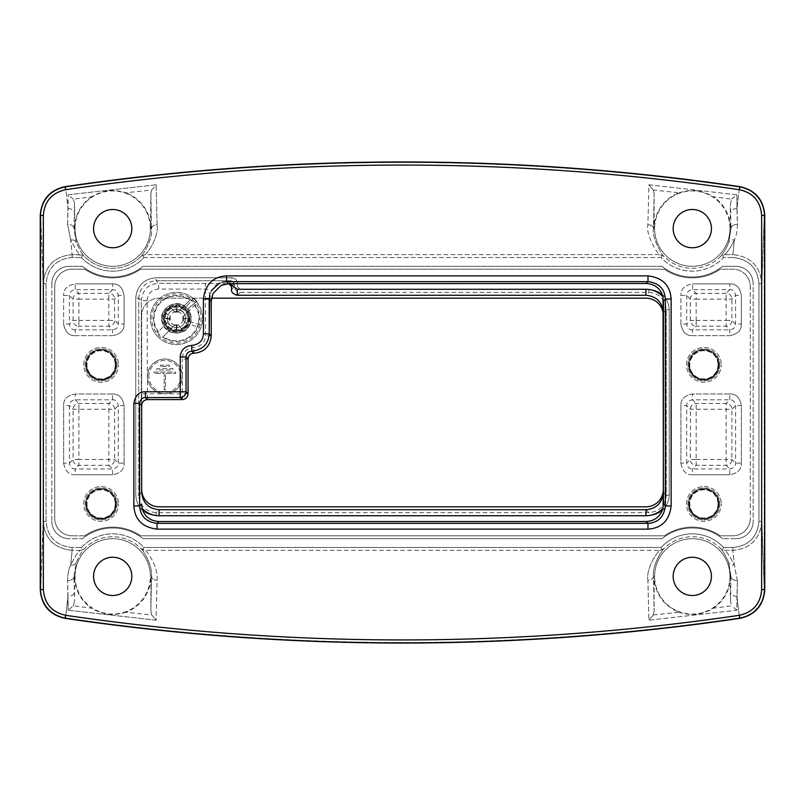<?xml version="1.0" encoding="UTF-8"?>
<svg xmlns="http://www.w3.org/2000/svg" width="805" height="805" viewBox="0 0 805 805"><rect width="100%" height="100%" fill="white"/><g stroke="black" fill="none" stroke-linecap="round" stroke-linejoin="round"><path stroke-width="0.6" stroke-dasharray="4.03 3.02" d="M80.228 550.379L72.118 550.379L70.699 565.06C68.646 569.135 67.61 574.307 67.59 580.556A5.796 4.196 178.9 0 0 74.02 576.38L74.523 601.536L74.523 576.38A38.177 38.177 0 0 0 91.579 608.188L73.295 605.843L68.163 610.21L156.1 620.222L157.106 580.284C158.535 564.496 144.065 548.034 145.182 550.389L141.036 548.648A39.646 39.646 0 0 0 84.374 548.648C82.502 550.167 79.796 554.796 76.244 562.534A5.796 4.508 19.6 0 1 70.699 565.06C74.855 556.718 78.035 551.817 80.228 550.379L72.118 550.379C54.488 548.608 44.828 538.937 43.148 521.378L40.753 589.23L43.148 521.378L43.148 283.622L40.753 215.77A28.98 28.97 130.8 0 1 65.517 187.102A2317.897 2317.897 0 0 1 739.483 187.102A28.98 28.97 -130.8 0 1 764.247 215.77L764.247 589.23A28.98 28.97 -49.2 0 1 739.483 617.898A2317.897 2317.897 0 0 1 65.517 617.898A28.98 28.97 49.2 0 1 40.753 589.23L40.753 215.77A28.98 28.97 130.8 0 1 65.517 187.102L65.004 186.659L65.517 187.102A2317.897 2317.897 0 0 1 739.483 187.102L739.996 186.659L739.483 187.102A28.98 28.97 -130.8 0 1 764.247 215.77L764.247 589.23A28.98 28.97 -49.2 0 1 739.483 617.898L739.996 618.341L739.483 617.898A2317.897 2317.897 0 0 1 65.517 617.898L65.004 618.341L65.517 617.898A28.98 28.97 49.2 0 1 40.753 589.23L40.753 215.77L43.148 283.622C44.929 265.952 54.589 256.292 72.118 254.622L82.422 255.064L81.466 257.509A42.544 42.544 0 0 0 143.934 257.509L661.066 257.509A42.544 42.544 0 0 0 723.534 257.509L732.882 257.509C748.751 259.109 757.445 267.813 758.954 283.622L758.954 521.378C757.354 537.277 748.66 545.981 732.882 547.491L723.534 547.491A42.544 42.544 0 0 0 661.066 547.491L143.934 547.491A42.544 42.544 0 0 0 81.466 547.491L72.118 547.491C56.249 545.891 47.555 537.187 46.046 521.378L46.046 283.622C47.646 267.723 56.34 259.019 72.118 257.509L81.466 257.509L72.118 257.509C56.34 259.019 47.646 267.713 46.046 283.622L46.046 521.378C47.555 537.187 56.249 545.891 72.118 547.491L81.466 547.491L82.422 549.936L80.228 550.379C78.035 551.817 74.855 556.718 70.699 565.06L72.118 550.379C54.488 548.608 44.828 538.937 43.148 521.378L43.148 283.622C44.929 265.952 54.589 256.292 72.118 254.622L80.218 254.622C78.015 253.122 74.845 248.222 70.699 239.94L72.118 254.622L70.699 239.94C74.845 248.222 78.015 253.122 80.218 254.622M131.829 228.62A19.129 19.129 0 0 0 112.7 209.491A19.129 19.129 0 0 0 93.571 228.62A19.129 19.129 0 0 0 112.7 247.749A19.129 19.129 0 0 0 131.829 228.62M91.579 196.812A38.177 38.177 0 0 0 74.523 228.62L76.244 242.466A5.796 4.508 160.4 0 0 70.699 239.94L67.59 224.444A5.796 4.196 -178.9 0 1 74.02 228.62A5.796 4.196 1.1 0 0 67.59 224.444L68.073 208.666L65.517 187.102L68.073 208.666L68.163 194.79L67.59 224.444L70.699 239.94A5.796 4.508 160.4 0 1 76.244 242.466C79.786 250.144 82.492 254.772 84.364 256.352L82.422 255.064L84.364 256.352A39.646 39.646 0 0 0 141.036 256.352L145.182 254.611C149.136 251.422 158.907 235.915 157.106 224.716L156.1 184.778L151.702 190.04L150.877 193.834L150.374 228.62A37.674 37.674 0 0 1 112.7 266.294A37.674 37.674 0 0 1 75.026 228.62A37.674 37.674 0 0 1 112.7 190.946A37.674 37.674 0 0 1 150.374 228.62A37.674 37.674 0 0 1 112.7 266.294A37.674 37.674 0 0 1 75.026 228.62L74.523 203.464L73.295 199.157L91.579 196.812C102.376 190.171 113.797 188.823 125.852 192.777L151.702 190.04L156.1 184.778L68.163 194.79L73.295 199.157M74.523 203.464L74.02 228.62L76.244 242.466C79.786 250.144 82.492 254.772 84.364 256.352A39.646 39.646 0 0 0 141.036 256.352C144.397 253.072 153.02 238.361 151.461 228.62L150.877 228.62A38.177 38.177 0 0 0 125.852 192.777M722.578 255.064L723.534 257.509L722.578 255.064L720.626 256.352C723.474 253.243 726.18 248.614 728.756 242.466A5.796 4.508 -160.4 0 1 734.301 239.94C736.354 235.865 737.39 230.693 737.41 224.444A5.796 4.196 -1.1 0 0 730.98 228.62L730.477 228.62A38.177 38.177 0 0 0 713.421 196.812L731.705 199.157L730.477 203.464L729.974 228.62A37.674 37.674 0 0 1 692.3 266.294A37.674 37.674 0 0 1 654.626 228.62A37.674 37.674 0 0 1 692.3 190.946A37.674 37.674 0 0 1 729.974 228.62A37.674 37.674 0 0 1 692.3 266.294A37.674 37.674 0 0 1 654.626 228.62L653.539 228.62L654.123 193.834L653.298 190.04L679.148 192.777A38.177 38.177 0 0 0 654.123 228.62L654.123 193.834L653.539 228.62C651.215 237.254 663.149 257.228 663.964 256.352A39.646 39.646 0 0 0 720.626 256.352L724.772 254.622C728.112 251.502 731.282 246.612 734.301 239.94L732.882 254.622C750.512 256.393 760.172 266.063 761.852 283.622L761.852 521.378C760.071 539.048 750.411 548.708 732.882 550.379L724.782 550.379L720.636 548.648A39.646 39.646 0 0 0 663.964 548.648C661.499 550.771 651.798 566.317 653.539 576.38L654.123 611.166L654.123 576.38A38.177 38.177 0 0 0 679.148 612.223L653.298 614.96L654.123 611.166L653.539 576.38L654.626 576.38A37.674 37.674 0 0 1 692.3 538.706A37.674 37.674 0 0 1 729.974 576.38A37.674 37.674 0 0 1 692.3 614.054A37.674 37.674 0 0 1 654.626 576.38A37.674 37.674 0 0 1 692.3 538.706A37.674 37.674 0 0 1 729.974 576.38L730.477 601.536L731.705 605.843L713.421 608.188C702.624 614.829 691.203 616.177 679.148 612.223M724.772 254.622L732.882 254.622L734.301 239.94C731.282 246.612 728.112 251.502 724.772 254.622L732.882 254.622C750.512 256.393 760.172 266.063 761.852 283.622L761.852 521.378C760.071 539.048 750.411 548.708 732.882 550.379L724.782 550.379C726.945 551.838 730.125 556.728 734.301 565.06L732.882 550.379L734.301 565.06C730.125 556.728 726.945 551.838 724.782 550.379M731.705 199.157L736.837 194.79L737.41 224.444A5.796 4.196 -1.1 0 0 730.98 228.62L728.756 242.466A5.796 4.508 19.6 0 1 734.301 239.94C736.354 235.865 737.39 230.693 737.41 224.444L736.927 208.666L739.483 187.102L736.927 208.666L736.837 194.79L648.9 184.778L647.894 224.716C645.197 234.748 658.762 255.769 659.818 254.611L663.964 256.352A39.646 39.646 0 0 0 720.626 256.352C723.474 253.243 726.18 248.614 728.756 242.466L730.98 228.62L730.477 203.464M736.837 194.79L648.9 184.778L653.298 190.04L648.9 184.778L647.894 224.716C645.197 234.748 658.762 255.769 659.818 254.611L145.182 254.611C149.136 251.422 158.907 235.915 157.106 224.716A5.796 3.904 -0.9 0 0 151.461 228.62L150.877 193.834L151.461 228.62C153.02 238.361 144.397 253.072 141.036 256.352L145.182 254.611L659.818 254.611L662.002 255.064L661.066 257.509A42.544 42.544 0 0 0 723.534 257.509L732.882 257.509L732.882 254.622M722.669 266.294L735.77 266.294A17.388 17.388 0 0 1 753.158 283.682A17.388 17.388 0 0 0 735.77 266.294A17.388 17.388 0 0 1 753.158 283.682L753.158 521.318A17.388 17.388 0 0 1 735.77 538.706A17.388 17.388 0 0 0 753.158 521.318A17.388 17.388 0 0 1 735.77 538.706L722.669 538.706A48.391 48.391 0 0 0 661.931 538.706A48.391 48.391 0 0 1 722.669 538.706A48.391 48.391 0 0 0 661.931 538.706L143.069 538.706A48.391 48.391 0 0 0 82.331 538.706A48.391 48.391 0 0 1 143.069 538.706A48.391 48.391 0 0 0 82.331 538.706L69.23 538.706A17.388 17.388 0 0 1 51.842 521.318A17.388 17.388 0 0 0 69.23 538.706A17.388 17.388 0 0 1 51.842 521.318L51.842 283.682A17.388 17.388 0 0 1 69.23 266.294A17.388 17.388 0 0 0 51.842 283.682A17.388 17.388 0 0 1 69.23 266.294L82.331 266.294A48.391 48.391 0 0 0 143.069 266.294A48.391 48.391 0 0 1 82.331 266.294A48.391 48.391 0 0 0 143.069 266.294L661.931 266.294A48.391 48.391 0 0 0 722.669 266.294A48.391 48.391 0 0 1 661.931 266.294A48.391 48.391 0 0 0 722.669 266.294L735.77 266.294A17.388 17.388 0 0 1 753.158 283.682L753.158 521.318A17.388 17.388 0 0 1 735.77 538.706L722.669 538.706A48.391 48.391 0 0 0 661.931 538.706L143.069 538.706A48.391 48.391 0 0 0 82.331 538.706L69.23 538.706A17.388 17.388 0 0 1 51.842 521.318L51.842 283.682A17.388 17.388 0 0 1 69.23 266.294L82.331 266.294A48.391 48.391 0 0 0 143.069 266.294L661.931 266.294A48.391 48.391 0 0 0 722.669 266.294M117.047 503.93A15.939 15.939 0 0 1 101.108 519.869A15.939 15.939 0 0 1 85.169 503.93A15.939 15.939 0 0 1 101.108 487.991A15.939 15.939 0 0 1 117.047 503.93A15.939 15.939 0 0 1 101.108 519.869A15.939 15.939 0 0 1 85.169 503.93A15.939 15.939 0 0 1 101.108 487.991A15.939 15.939 0 0 1 117.047 503.93M117.047 364.826A15.939 15.939 0 0 1 101.108 380.765A15.939 15.939 0 0 1 85.169 364.826A15.939 15.939 0 0 1 101.108 348.887A15.939 15.939 0 0 1 117.047 364.826A15.939 15.939 0 0 1 101.108 380.765A15.939 15.939 0 0 1 85.169 364.826A15.939 15.939 0 0 1 101.108 348.887A15.939 15.939 0 0 1 117.047 364.826M719.831 364.826A15.939 15.939 0 0 1 703.892 380.765A15.939 15.939 0 0 1 687.953 364.826A15.939 15.939 0 0 1 703.892 348.887A15.939 15.939 0 0 1 719.831 364.826A15.939 15.939 0 0 1 703.892 380.765A15.939 15.939 0 0 1 687.953 364.826A15.939 15.939 0 0 1 703.892 348.887A15.939 15.939 0 0 1 719.831 364.826M719.831 503.93A15.939 15.939 0 0 1 703.892 519.869A15.939 15.939 0 0 1 687.953 503.93A15.939 15.939 0 0 1 703.892 487.991A15.939 15.939 0 0 1 719.831 503.93A15.939 15.939 0 0 1 703.892 519.869A15.939 15.939 0 0 1 687.953 503.93A15.939 15.939 0 0 1 703.892 487.991A15.939 15.939 0 0 1 719.831 503.93M135.743 495.286L135.743 298.122C137.011 285.705 143.803 278.912 156.12 277.745L231.558 277.745C235.151 278.127 237.123 280.09 237.455 283.642L237.455 286.55L240.242 289.337L648.88 289.337C661.297 290.605 668.09 297.397 669.257 309.714L669.257 495.286C667.989 507.703 661.197 514.496 648.88 515.663L156.12 515.663C143.703 514.395 136.91 507.603 135.743 495.286L135.743 298.122C137.011 285.705 143.803 278.912 156.12 277.745L231.558 277.745C235.151 278.127 237.123 280.09 237.455 283.642L237.455 286.55L240.242 289.337L648.88 289.337C661.297 290.605 668.09 297.397 669.257 309.714L669.257 495.286C667.989 507.703 661.197 514.496 648.88 515.663L156.12 515.663C143.703 514.395 136.91 507.603 135.743 495.286L138.742 495.286L138.742 298.122C139.829 287.536 145.614 281.74 156.12 280.744L231.558 280.744L231.558 277.745M63.635 463.167C65.094 471.116 68.958 474.98 75.217 474.749L75.217 468.963L112.509 468.963C116.484 468.228 118.416 466.296 118.305 463.167L118.305 405.589C117.57 401.615 115.638 399.683 112.509 399.793L75.217 399.793C71.243 400.528 69.311 402.46 69.421 405.589L69.421 463.167C70.156 467.142 72.088 469.074 75.217 468.963L78.88 465.3L108.846 465.3A5.796 5.786 -45 0 0 114.642 459.504L114.642 409.252A5.796 5.786 -135 0 0 108.846 403.456L78.88 403.456A5.796 5.786 135 0 0 73.084 409.252L73.084 459.504A5.796 5.786 45 0 0 78.88 465.3L78.88 459.504L73.084 459.504L69.421 463.167L63.635 463.167L63.635 405.589L69.421 405.589L73.084 409.252L78.88 409.252L78.88 403.456L75.217 399.793L75.217 394.007C67.268 395.466 63.404 399.33 63.635 405.589C63.404 399.33 67.268 395.466 75.217 394.007L112.509 394.007L112.509 399.793L108.846 403.456L108.846 409.252L114.642 409.252L118.305 405.589L124.091 405.589C122.632 397.64 118.768 393.776 112.509 394.007C118.768 393.776 122.632 397.64 124.091 405.589L124.091 463.167L118.305 463.167L114.642 459.504L108.846 459.504L108.846 465.3L112.509 468.963L112.509 474.749C120.458 473.29 124.322 469.426 124.091 463.167C124.322 469.426 120.458 473.29 112.509 474.749L75.217 474.749C68.958 474.98 65.094 471.116 63.635 463.167L63.635 405.589M63.635 324.063C65.094 332.012 68.958 335.876 75.217 335.645L75.217 329.859L78.88 326.196L108.846 326.196A5.796 5.786 -45 0 0 114.642 320.4L114.642 299.128A5.796 5.786 -135 0 0 108.846 293.332L78.88 293.332A5.796 5.786 135 0 0 73.084 299.128L73.084 320.4A5.796 5.786 45 0 0 78.88 326.196L78.88 320.4L73.084 320.4L69.421 324.063C70.156 328.038 72.088 329.97 75.217 329.859L112.509 329.859C116.484 329.124 118.416 327.192 118.305 324.063L118.305 295.465C117.57 291.491 115.638 289.559 112.509 289.669L75.217 289.669C71.243 290.404 69.311 292.336 69.421 295.465L69.421 324.063L63.635 324.063L63.635 295.465L69.421 295.465L73.084 299.128L78.88 299.128L78.88 293.332L75.217 289.669L75.217 283.883C67.268 285.342 63.404 289.206 63.635 295.465C63.404 289.206 67.268 285.342 75.217 283.883L112.509 283.883L112.509 289.669L108.846 293.332L108.846 299.128L114.642 299.128L118.305 295.465L124.091 295.465C122.632 287.516 118.768 283.652 112.509 283.883C118.768 283.652 122.632 287.516 124.091 295.465L124.091 324.063L118.305 324.063L114.642 320.4L108.846 320.4L108.846 326.196L112.509 329.859L112.509 335.645C120.458 334.186 124.322 330.322 124.091 324.063C124.322 330.322 120.458 334.186 112.509 335.645L75.217 335.645C68.958 335.876 65.094 332.012 63.635 324.063L63.635 295.465M680.909 324.063C682.368 332.012 686.232 335.876 692.491 335.645L692.491 329.859L696.154 326.196L726.12 326.196A5.796 5.786 -45 0 0 731.916 320.4L731.916 299.128A5.796 5.786 -135 0 0 726.12 293.332L696.154 293.332A5.796 5.786 135 0 0 690.358 299.128L690.358 320.4A5.796 5.786 45 0 0 696.154 326.196L696.154 320.4L690.358 320.4L686.695 324.063C687.43 328.038 689.362 329.97 692.491 329.859L729.783 329.859C733.758 329.124 735.69 327.192 735.579 324.063L735.579 295.465C734.844 291.491 732.912 289.559 729.783 289.669L692.491 289.669C688.517 290.404 686.585 292.336 686.695 295.465L686.695 324.063L680.909 324.063L680.909 295.465L686.695 295.465L690.358 299.128L696.154 299.128L696.154 293.332L692.491 289.669L692.491 283.883C684.542 285.342 680.678 289.206 680.909 295.465C680.678 289.206 684.542 285.342 692.491 283.883L729.783 283.883L729.783 289.669L726.12 293.332L726.12 299.128L731.916 299.128L735.579 295.465L741.365 295.465C739.906 287.516 736.042 283.652 729.783 283.883C736.042 283.652 739.906 287.516 741.365 295.465L741.365 324.063L735.579 324.063L731.916 320.4L726.12 320.4L726.12 326.196L729.783 329.859L729.783 335.645C737.732 334.186 741.596 330.322 741.365 324.063C741.596 330.322 737.732 334.186 729.783 335.645L692.491 335.645C686.232 335.876 682.368 332.012 680.909 324.063L680.909 295.465M680.909 463.167C682.368 471.116 686.232 474.98 692.491 474.749L692.491 468.963L696.154 465.3L726.12 465.3A5.796 5.786 -45 0 0 731.916 459.504L731.916 409.252A5.796 5.786 -135 0 0 726.12 403.456L696.154 403.456A5.796 5.786 135 0 0 690.358 409.252L690.358 459.504A5.796 5.786 45 0 0 696.154 465.3L696.154 459.504L690.358 459.504L686.695 463.167C687.43 467.142 689.362 469.074 692.491 468.963L729.783 468.963C733.758 468.228 735.69 466.296 735.579 463.167L735.579 405.589C734.844 401.615 732.912 399.683 729.783 399.793L692.491 399.793C688.517 400.528 686.585 402.46 686.695 405.589L686.695 463.167L680.909 463.167L680.909 405.589L686.695 405.589L690.358 409.252L696.154 409.252L696.154 403.456L692.491 399.793L692.491 394.007C684.542 395.466 680.678 399.33 680.909 405.589C680.678 399.33 684.542 395.466 692.491 394.007L729.783 394.007L729.783 399.793L726.12 403.456L726.12 409.252L731.916 409.252L735.579 405.589L741.365 405.589C739.906 397.64 736.042 393.776 729.783 394.007C736.042 393.776 739.906 397.64 741.365 405.589L741.365 463.167L735.579 463.167L731.916 459.504L726.12 459.504L726.12 465.3L729.783 468.963L729.783 474.749C737.732 473.29 741.596 469.426 741.365 463.167C741.596 469.426 737.732 473.29 729.783 474.749L692.491 474.749C686.232 474.98 682.368 471.116 680.909 463.167L680.909 405.589M115.427 503.93A14.319 14.319 0 0 1 101.108 518.249A14.319 14.319 0 0 1 86.789 503.93A14.319 14.319 0 0 1 101.108 489.611A14.319 14.319 0 0 1 115.427 503.93M115.226 503.93A14.118 14.118 0 0 1 101.108 518.048A14.118 14.118 0 0 1 86.99 503.93A14.118 14.118 0 0 1 101.108 489.812A14.118 14.118 0 0 1 115.226 503.93M115.598 503.93A14.49 14.49 0 0 1 101.108 518.42A14.49 14.49 0 0 1 86.618 503.93A14.49 14.49 0 0 0 101.108 518.42A14.49 14.49 0 0 0 115.598 503.93A14.49 14.49 0 0 1 101.108 518.42A14.49 14.49 0 0 1 86.618 503.93A14.49 14.49 0 0 1 101.108 489.44A14.49 14.49 0 0 1 115.598 503.93A14.49 14.49 0 0 0 101.108 489.44A14.49 14.49 0 0 0 86.618 503.93A14.49 14.49 0 0 1 101.108 489.44A14.49 14.49 0 0 1 115.598 503.93M115.427 364.826A14.319 14.319 0 0 1 101.108 379.145A14.319 14.319 0 0 1 86.789 364.826A14.319 14.319 0 0 1 101.108 350.507A14.319 14.319 0 0 1 115.427 364.826M115.226 364.826A14.118 14.118 0 0 1 101.108 378.944A14.118 14.118 0 0 1 86.99 364.826A14.118 14.118 0 0 1 101.108 350.708A14.118 14.118 0 0 1 115.226 364.826M115.598 364.826A14.49 14.49 0 0 1 101.108 379.316A14.49 14.49 0 0 1 86.618 364.826A14.49 14.49 0 0 0 101.108 379.316A14.49 14.49 0 0 0 115.598 364.826A14.49 14.49 0 0 1 101.108 379.316A14.49 14.49 0 0 1 86.618 364.826A14.49 14.49 0 0 1 101.108 350.336A14.49 14.49 0 0 1 115.598 364.826A14.49 14.49 0 0 0 101.108 350.336A14.49 14.49 0 0 0 86.618 364.826A14.49 14.49 0 0 1 101.108 350.336A14.49 14.49 0 0 1 115.598 364.826M718.211 364.826A14.319 14.319 0 0 1 703.892 379.145A14.319 14.319 0 0 1 689.573 364.826A14.319 14.319 0 0 1 703.892 350.507A14.319 14.319 0 0 1 718.211 364.826M718.01 364.826A14.118 14.118 0 0 1 703.892 378.944A14.118 14.118 0 0 1 689.774 364.826A14.118 14.118 0 0 1 703.892 350.708A14.118 14.118 0 0 1 718.01 364.826M718.382 364.826A14.49 14.49 0 0 1 703.892 379.316A14.49 14.49 0 0 1 689.402 364.826A14.49 14.49 0 0 0 703.892 379.316A14.49 14.49 0 0 0 718.382 364.826A14.49 14.49 0 0 1 703.892 379.316A14.49 14.49 0 0 1 689.402 364.826A14.49 14.49 0 0 1 703.892 350.336A14.49 14.49 0 0 1 718.382 364.826A14.49 14.49 0 0 0 703.892 350.336A14.49 14.49 0 0 0 689.402 364.826A14.49 14.49 0 0 1 703.892 350.336A14.49 14.49 0 0 1 718.382 364.826M718.211 503.93A14.319 14.319 0 0 1 703.892 518.249A14.319 14.319 0 0 1 689.573 503.93A14.319 14.319 0 0 1 703.892 489.611A14.319 14.319 0 0 1 718.211 503.93M718.01 503.93A14.118 14.118 0 0 1 703.892 518.048A14.118 14.118 0 0 1 689.774 503.93A14.118 14.118 0 0 1 703.892 489.812A14.118 14.118 0 0 1 718.01 503.93M718.382 503.93A14.49 14.49 0 0 1 703.892 518.42A14.49 14.49 0 0 1 689.402 503.93A14.49 14.49 0 0 0 703.892 518.42A14.49 14.49 0 0 0 718.382 503.93A14.49 14.49 0 0 1 703.892 518.42A14.49 14.49 0 0 1 689.402 503.93A14.49 14.49 0 0 1 703.892 489.44A14.49 14.49 0 0 1 718.382 503.93A14.49 14.49 0 0 0 703.892 489.44A14.49 14.49 0 0 0 689.402 503.93A14.49 14.49 0 0 1 703.892 489.44A14.49 14.49 0 0 1 718.382 503.93M147.476 399.602L182.252 399.592A5.796 5.786 135 0 0 188.038 393.806L188.038 359.02C188.3 355.569 190.232 353.637 193.834 353.224C204.842 351.795 210.638 346.009 211.222 335.846L211.232 301.06C212.279 303.555 208.656 286.64 205.436 289.075L158.655 289.075C151.873 289.448 148.009 293.312 147.073 300.657L147.466 399.592A5.796 5.786 135 0 0 141.67 405.388L141.278 300.657L138.742 298.122L138.742 495.286L141.68 492.328M221.103 285.383A17.388 17.368 -45 0 1 228.62 283.672L231.558 280.744L234.456 283.642L234.456 286.55C234.798 290.062 236.73 291.994 240.242 292.336L648.88 292.336C659.466 293.423 665.262 299.208 666.258 309.714L666.258 495.286C665.172 505.872 659.386 511.668 648.88 512.664L156.12 512.664C145.534 511.578 139.738 505.792 138.742 495.286L141.68 492.338M645.942 509.726L648.88 512.664L648.88 515.663M669.257 495.286L666.258 495.286L663.32 492.338L666.258 495.286L666.258 309.714L669.257 309.714M237.314 295.274L240.242 292.336L240.242 289.337M231.548 289.448L234.456 286.55L237.455 286.55M231.518 286.58L234.456 283.642L237.455 283.642M209.199 299.027C210.558 288.099 216.354 282.314 226.577 281.649M211.222 301.05A17.388 17.368 -45 0 1 212.943 293.543M228.62 283.672L231.558 280.744L156.12 280.744L158.655 283.279L228.62 283.672L158.655 283.279C148.482 283.853 142.686 289.639 141.278 300.657L141.278 393.806L164.512 393.806A17.388 17.388 0 0 1 147.476 376.418A17.388 17.388 0 0 1 164.693 359.03A17.388 17.388 0 0 1 182.252 376.066L182.252 376.418A17.388 17.388 0 0 1 164.864 393.806A17.388 17.388 0 0 1 147.476 376.418A17.388 17.388 0 0 1 164.864 359.03A17.388 17.388 0 0 1 182.252 376.418L182.252 376.77A17.388 17.388 0 0 1 165.216 393.806L164.512 393.806L165.216 393.806A17.388 17.388 0 0 0 182.252 376.77L182.252 376.418A17.388 17.388 0 0 1 164.864 393.806A17.388 17.388 0 0 1 147.476 376.418A17.388 17.388 0 0 0 164.512 393.806M158.655 289.075L158.655 283.279L156.12 280.744L156.12 277.745M188.048 359.03L182.252 359.02C182.775 352.117 186.639 348.263 193.844 347.438C201.18 346.482 205.044 342.618 205.436 335.846L205.436 283.279M195.363 304.471L182.665 317.16L183.258 320.35L183.248 319.132L189.789 318.458A13.333 13.333 0 0 1 176.456 331.791A13.333 13.333 0 0 1 163.123 318.458A13.333 13.333 0 0 1 176.456 305.125A13.333 13.333 0 0 1 189.789 318.458L183.248 317.784L183.258 316.566L195.363 304.471A23.516 23.516 0 0 0 190.443 299.551L178.348 311.656L177.13 311.666L176.456 305.125L175.782 311.666L174.564 311.656L170.378 307.46L175.158 312.249L178.348 311.656M148.865 376.418A15.999 15.999 0 0 1 164.864 360.419A15.999 15.999 0 0 1 180.863 376.418A15.999 15.999 0 0 1 164.864 392.417A15.999 15.999 0 0 1 148.865 376.418A15.999 15.999 0 0 0 164.864 392.417A15.999 15.999 0 0 0 180.863 376.418A15.999 15.999 0 0 0 164.864 360.419A15.999 15.999 0 0 0 148.865 376.418M164.17 389.831L164.17 373.46L154.087 373.46L154.087 372.071L175.641 372.071L175.641 373.46L165.558 373.46L165.558 389.831L164.17 389.831L164.17 373.46L154.087 373.46L154.087 372.071L175.641 372.071L175.641 373.46L165.558 373.46L165.558 389.831L164.17 389.831M156.864 369.988L156.864 368.589L172.864 368.589L172.864 369.988L156.864 369.988L156.864 368.589L172.864 368.589L172.864 369.988L156.864 369.988M160.517 366.506L160.517 365.118L169.211 365.118L169.211 366.506L160.517 366.506L160.517 365.118L169.211 365.118L169.211 366.506L160.517 366.506M189.286 318.458A12.83 12.83 0 0 1 176.456 331.288A12.83 12.83 0 0 1 163.626 318.458A12.83 12.83 0 0 1 176.456 305.628A12.83 12.83 0 0 1 189.286 318.458M188.048 393.806L165.216 393.806M182.252 399.592L182.252 376.77M193.844 353.234L193.844 347.438M68.073 596.334L65.517 617.898L68.073 596.334L68.163 610.21L67.59 580.556L68.073 596.334A5.796 4.347 178.9 0 0 74.312 591.997M73.295 605.843L74.523 601.536M68.163 610.21L156.1 620.222L151.702 614.96L125.852 612.223A38.177 38.177 0 0 0 150.877 576.38L150.877 611.166L151.702 614.96L156.1 620.222L157.106 580.284C158.535 564.496 144.065 548.034 145.182 550.389L659.818 550.389C656.88 552.401 645.882 568.692 647.894 580.284A5.796 3.904 179.1 0 0 653.539 576.38C651.798 566.317 661.499 550.771 663.964 548.648L659.818 550.389C656.88 552.401 645.882 568.692 647.894 580.284L648.9 620.222L736.837 610.21L737.41 580.556A5.796 4.196 1.1 0 1 730.98 576.38L728.756 562.534C725.184 554.806 722.477 550.177 720.636 548.648A39.646 39.646 0 0 0 663.964 548.648L659.818 550.389L145.182 550.389L142.998 549.936L143.934 547.491A42.544 42.544 0 0 0 81.466 547.491L82.422 549.936L84.374 548.648L82.422 549.936M713.421 608.188A38.177 38.177 0 0 0 730.477 576.38L730.98 576.38A5.796 4.196 -178.9 0 0 737.41 580.556L736.927 596.334L739.483 617.898L736.927 596.334L736.837 610.21L731.705 605.843M150.877 576.38L151.461 576.38A5.796 3.904 0.9 0 0 157.106 580.284A5.796 3.904 0.9 0 1 151.461 576.38L150.877 611.166L151.461 576.38C152.658 562.504 139.99 546.484 141.036 548.648A39.646 39.646 0 0 0 84.374 548.648C82.502 550.167 79.796 554.796 76.244 562.534L74.02 576.38L75.026 576.38A37.674 37.674 0 0 1 112.7 538.706A37.674 37.674 0 0 1 150.374 576.38A37.674 37.674 0 0 1 112.7 614.054A37.674 37.674 0 0 1 75.026 576.38A37.674 37.674 0 0 1 112.7 538.706A37.674 37.674 0 0 1 150.374 576.38L151.461 576.38C152.658 562.504 139.99 546.484 141.036 548.648L142.998 549.936L143.934 547.491L661.066 547.491L662.002 549.946L661.066 547.491A42.544 42.544 0 0 1 723.534 547.491L732.882 547.491C748.66 545.981 757.354 537.287 758.954 521.378L758.954 283.622C757.445 267.813 748.751 259.109 732.882 257.509M722.578 549.936L723.534 547.491L722.578 549.936L720.636 548.648C722.477 550.177 725.184 554.806 728.756 562.534A5.796 4.508 -19.6 0 0 734.301 565.06A5.796 4.508 -19.6 0 1 728.756 562.534L730.477 576.38M653.298 614.96L648.9 620.222L653.298 614.96L654.123 611.166M679.148 192.777C691.193 188.823 702.614 190.171 713.421 196.812M82.422 255.064L81.466 257.509A42.544 42.544 0 0 0 143.934 257.509L142.998 255.054L143.934 257.509L661.066 257.509L662.002 255.064L663.964 256.352C663.149 257.228 651.215 237.254 653.539 228.62L654.123 228.62M764.247 215.77L761.852 283.622L764.247 215.77M737.41 580.556L734.301 565.06L737.41 580.556M764.247 589.23L761.852 521.378L764.247 589.23M711.429 228.62A19.129 19.129 0 0 0 692.3 209.491A19.129 19.129 0 0 0 673.171 228.62A19.129 19.129 0 0 0 692.3 247.749A19.129 19.129 0 0 0 711.429 228.62M711.429 576.38A19.129 19.129 0 0 0 692.3 557.251A19.129 19.129 0 0 0 673.171 576.38A19.129 19.129 0 0 0 692.3 595.509A19.129 19.129 0 0 0 711.429 576.38M125.852 612.223C113.807 616.177 102.386 614.829 91.579 608.188M131.829 576.38A19.129 19.129 0 0 0 112.7 557.251A19.129 19.129 0 0 0 93.571 576.38A19.129 19.129 0 0 0 112.7 595.509A19.129 19.129 0 0 0 131.829 576.38M83.72 503.93A17.388 17.388 0 0 1 101.108 486.542A17.388 17.388 0 0 1 118.496 503.93A17.388 17.388 0 0 0 101.108 486.542A17.388 17.388 0 0 0 83.72 503.93A17.388 17.388 0 0 0 101.108 521.318A17.388 17.388 0 0 0 118.496 503.93A17.388 17.388 0 0 1 101.108 521.318A17.388 17.388 0 0 1 83.72 503.93M83.72 364.826A17.388 17.388 0 0 1 101.108 347.438A17.388 17.388 0 0 1 118.496 364.826A17.388 17.388 0 0 0 101.108 347.438A17.388 17.388 0 0 0 83.72 364.826A17.388 17.388 0 0 0 101.108 382.214A17.388 17.388 0 0 0 118.496 364.826A17.388 17.388 0 0 1 101.108 382.214A17.388 17.388 0 0 1 83.72 364.826M686.504 364.826A17.388 17.388 0 0 1 703.892 347.438A17.388 17.388 0 0 1 721.28 364.826A17.388 17.388 0 0 0 703.892 347.438A17.388 17.388 0 0 0 686.504 364.826A17.388 17.388 0 0 0 703.892 382.214A17.388 17.388 0 0 0 721.28 364.826A17.388 17.388 0 0 1 703.892 382.214A17.388 17.388 0 0 1 686.504 364.826M686.504 503.93A17.388 17.388 0 0 1 703.892 486.542A17.388 17.388 0 0 1 721.28 503.93A17.388 17.388 0 0 0 703.892 486.542A17.388 17.388 0 0 0 686.504 503.93A17.388 17.388 0 0 0 703.892 521.318A17.388 17.388 0 0 0 721.28 503.93A17.388 17.388 0 0 1 703.892 521.318A17.388 17.388 0 0 1 686.504 503.93M161.966 318.458A14.49 14.49 0 0 1 176.456 303.968A14.49 14.49 0 0 1 190.946 318.458A14.49 14.49 0 0 0 176.456 303.968A14.49 14.49 0 0 0 161.966 318.458A14.49 14.49 0 0 0 176.456 332.948A14.49 14.49 0 0 0 190.946 318.458A14.49 14.49 0 0 1 176.456 332.948A14.49 14.49 0 0 1 161.966 318.458M188.632 318.458A12.176 12.176 0 0 1 176.456 330.634A12.176 12.176 0 0 1 164.28 318.458A12.176 12.176 0 0 1 176.456 306.282A12.176 12.176 0 0 1 188.632 318.458M732.872 535.808A17.388 17.388 0 0 0 750.26 518.42A17.388 17.388 0 0 1 732.872 535.808L720.244 535.808A49.266 49.266 0 0 0 664.356 535.808L140.644 535.808A49.266 49.266 0 0 0 84.756 535.808L72.128 535.808A17.388 17.388 0 0 1 54.74 518.42A17.388 17.388 0 0 0 72.128 535.808A17.388 17.388 0 0 1 54.74 518.42L54.74 286.58A17.388 17.388 0 0 1 72.128 269.192A17.388 17.388 0 0 0 54.74 286.58A17.388 17.388 0 0 1 72.128 269.192L84.756 269.192A49.266 49.266 0 0 0 140.644 269.192L664.356 269.192A49.266 49.266 0 0 0 720.244 269.192L732.872 269.192A17.388 17.388 0 0 1 750.26 286.58A17.388 17.388 0 0 0 732.872 269.192A17.388 17.388 0 0 1 750.26 286.58L750.26 518.42A17.388 17.388 0 0 1 732.872 535.808L720.244 535.808A49.266 49.266 0 0 0 664.356 535.808L140.644 535.808A49.266 49.266 0 0 0 84.756 535.808L72.128 535.808A17.388 17.388 0 0 1 54.74 518.42L54.74 286.58A17.388 17.388 0 0 1 72.128 269.192L84.756 269.192A49.266 49.266 0 0 0 140.644 269.192L664.356 269.192A49.266 49.266 0 0 0 720.244 269.192L732.872 269.192A17.388 17.388 0 0 1 750.26 286.58L750.26 518.42A17.388 17.388 0 0 1 732.872 535.808L720.244 535.808A49.266 49.266 0 0 0 664.356 535.808L140.644 535.808A49.266 49.266 0 0 0 84.756 535.808A49.266 49.266 0 0 1 140.644 535.808L664.356 535.808A49.266 49.266 0 0 1 720.244 535.808L732.872 535.808M718.966 503.93A15.074 15.074 0 0 1 703.892 519.004A15.074 15.074 0 0 1 688.818 503.93A15.074 15.074 0 0 1 703.892 488.856A15.074 15.074 0 0 1 718.966 503.93A15.074 15.074 0 0 1 703.892 519.004A15.074 15.074 0 0 1 688.818 503.93A15.074 15.074 0 0 1 703.892 488.856A15.074 15.074 0 0 1 718.966 503.93A15.074 15.074 0 0 0 703.892 488.856A15.074 15.074 0 0 0 688.818 503.93A15.074 15.074 0 0 0 703.892 519.004A15.074 15.074 0 0 0 718.966 503.93A15.074 15.074 0 0 1 703.892 519.004A15.074 15.074 0 0 1 688.818 503.93A15.074 15.074 0 0 1 703.892 488.856A15.074 15.074 0 0 1 718.966 503.93M116.182 364.826A15.074 15.074 0 0 1 101.108 379.9A15.074 15.074 0 0 1 86.034 364.826A15.074 15.074 0 0 1 101.108 349.752A15.074 15.074 0 0 1 116.182 364.826A15.074 15.074 0 0 1 101.108 379.9A15.074 15.074 0 0 1 86.034 364.826A15.074 15.074 0 0 1 101.108 349.752A15.074 15.074 0 0 1 116.182 364.826A15.074 15.074 0 0 0 101.108 349.752A15.074 15.074 0 0 0 86.034 364.826A15.074 15.074 0 0 0 101.108 379.9A15.074 15.074 0 0 0 116.182 364.826A15.074 15.074 0 0 1 101.108 379.9A15.074 15.074 0 0 1 86.034 364.826A15.074 15.074 0 0 1 101.108 349.752A15.074 15.074 0 0 1 116.182 364.826M718.966 364.826A15.074 15.074 0 0 1 703.892 379.9A15.074 15.074 0 0 1 688.818 364.826A15.074 15.074 0 0 1 703.892 349.752A15.074 15.074 0 0 1 718.966 364.826A15.074 15.074 0 0 1 703.892 379.9A15.074 15.074 0 0 1 688.818 364.826A15.074 15.074 0 0 1 703.892 349.752A15.074 15.074 0 0 1 718.966 364.826A15.074 15.074 0 0 0 703.892 349.752A15.074 15.074 0 0 0 688.818 364.826A15.074 15.074 0 0 0 703.892 379.9A15.074 15.074 0 0 0 718.966 364.826A15.074 15.074 0 0 1 703.892 379.9A15.074 15.074 0 0 1 688.818 364.826A15.074 15.074 0 0 1 703.892 349.752A15.074 15.074 0 0 1 718.966 364.826M211.474 298.172L159.068 298.172A17.388 17.388 0 0 0 141.68 315.56A17.388 17.388 0 0 1 159.068 298.172A17.388 17.388 0 0 0 141.68 315.56L141.68 489.44A17.388 17.388 0 0 0 159.068 506.828L645.932 506.828A17.388 17.388 0 0 0 663.32 489.44L663.32 315.56A17.388 17.388 0 0 0 645.932 298.172L211.474 298.172M116.182 503.93A15.074 15.074 0 0 1 101.108 519.004A15.074 15.074 0 0 1 86.034 503.93A15.074 15.074 0 0 1 101.108 488.856A15.074 15.074 0 0 1 116.182 503.93A15.074 15.074 0 0 1 101.108 519.004A15.074 15.074 0 0 1 86.034 503.93A15.074 15.074 0 0 1 101.108 488.856A15.074 15.074 0 0 1 116.182 503.93A15.074 15.074 0 0 0 101.108 488.856A15.074 15.074 0 0 0 86.034 503.93A15.074 15.074 0 0 0 101.108 519.004A15.074 15.074 0 0 0 116.182 503.93A15.074 15.074 0 0 1 101.108 519.004A15.074 15.074 0 0 1 86.034 503.93A15.074 15.074 0 0 1 101.108 488.856A15.074 15.074 0 0 1 116.182 503.93M141.68 315.56L141.68 489.44A17.388 17.388 0 0 0 159.068 506.828L645.932 506.828A17.388 17.388 0 0 0 663.32 489.44L663.32 315.56A17.388 17.388 0 0 0 645.932 298.172L159.068 298.172A17.388 17.388 0 0 0 141.68 315.56L141.68 489.44L141.68 315.56M200.334 324.526L190.785 322.101A14.782 14.782 0 0 1 190.111 324.113L199.217 327.887L200.334 324.526A24.633 24.633 0 0 0 159.038 301.04A24.633 24.633 0 0 0 159.038 335.876A24.633 24.633 0 0 0 199.217 327.887M184.446 326.448A11.3 11.3 0 0 1 168.466 326.448A11.3 11.3 0 0 1 168.466 310.468A11.3 11.3 0 0 1 184.446 310.468A11.3 11.3 0 0 1 184.446 326.448A11.3 11.3 0 0 1 168.466 326.448A11.3 11.3 0 0 1 168.466 310.468A11.3 11.3 0 0 1 184.446 310.468A11.3 11.3 0 0 1 184.446 326.448M185.784 309.13A13.182 13.182 0 0 0 167.128 309.13A13.182 13.182 0 0 0 167.128 327.786A13.182 13.182 0 0 0 185.784 327.786A13.182 13.182 0 0 0 185.784 309.13A13.182 13.182 0 0 1 185.784 327.786A13.182 13.182 0 0 1 167.128 327.786A13.182 13.182 0 0 1 167.128 309.13A13.182 13.182 0 0 1 185.784 309.13M186.7 328.702A14.49 14.49 0 0 0 186.7 308.214A14.49 14.49 0 0 0 166.212 308.214A14.49 14.49 0 0 0 166.212 328.702A14.49 14.49 0 0 0 186.7 328.702A14.49 14.49 0 0 1 166.212 328.702A14.49 14.49 0 0 1 166.212 308.214A14.49 14.49 0 0 1 186.7 308.214A14.49 14.49 0 0 1 186.7 328.702M185.995 327.997A13.484 13.484 0 0 0 185.995 308.919A13.484 13.484 0 0 0 166.917 308.919A13.484 13.484 0 0 0 166.917 327.997A13.484 13.484 0 0 0 185.995 327.997M158.011 336.903A26.082 26.082 0 0 1 158.011 300.013A26.082 26.082 0 0 1 194.901 300.013A26.082 26.082 0 0 1 194.901 336.903A26.082 26.082 0 0 1 158.011 336.903A26.082 26.082 0 0 1 158.011 300.013A26.082 26.082 0 0 1 194.901 300.013A26.082 26.082 0 0 1 194.901 336.903A26.082 26.082 0 0 1 158.011 336.903M184.939 326.941A11.995 11.995 0 0 0 184.939 309.975A11.995 11.995 0 0 0 167.973 309.975A11.995 11.995 0 0 0 167.973 326.941A11.995 11.995 0 0 0 184.939 326.941M190.111 324.113C185.754 336.55 165.89 335.836 162.429 323.117C157.116 309.764 175.5 297.276 185.955 307.138L187.776 308.959L196.883 301.322L187.776 308.959C190.886 312.853 191.892 317.24 190.785 322.101M193.592 298.031L185.955 307.138L193.592 298.031L196.883 301.322L193.592 298.031M175.158 324.667L172.753 327.082A9.378 9.378 0 0 1 167.832 322.161L170.247 319.756L170.247 318.518L169.05 318.458L169.654 320.35L157.549 332.445A23.516 23.516 0 0 0 162.469 337.365L174.564 325.26L175.782 325.25L176.456 331.791L177.13 325.25L178.348 325.26L177.754 324.667L174.564 325.26M177.754 312.249L178.116 311.887A6.782 6.782 0 0 1 183.027 316.798M190.443 299.551L178.116 311.887M167.832 322.161L157.549 332.445M169.654 320.35L170.247 319.756M170.247 318.518L169.664 319.132L163.123 318.458L169.664 317.784L170.247 318.398L169.885 316.798A6.782 6.782 0 0 1 174.796 311.887M170.378 307.46A12.558 12.558 0 0 0 165.458 312.38L169.654 316.566L169.664 317.784M183.258 320.35L187.454 324.536A12.558 12.558 0 0 1 182.534 329.456L178.348 325.26M172.753 327.082L162.469 337.365M182.665 317.16L183.258 316.566M176.396 324.667L175.802 325.26L176.456 325.864L176.456 324.727M177.13 325.25L176.456 325.864L176.456 331.791M174.796 325.029A6.782 6.782 0 0 1 169.885 320.118M182.665 319.756L183.027 320.118A6.782 6.782 0 0 1 178.116 325.029L177.754 324.667M169.654 317.804L169.05 318.458L163.123 318.458M169.654 316.566L170.247 317.16M165.458 312.38L169.885 316.798M182.665 318.398L183.258 317.804L183.862 318.458L182.725 318.458M182.665 318.518L183.258 319.112L183.862 318.458L189.789 318.458M187.454 324.536L183.027 320.118M182.534 329.456L178.116 325.029M180.159 309.834A9.378 9.378 0 0 1 185.08 314.755M177.13 311.666L176.456 311.052L176.456 312.189M176.396 312.249L175.802 311.656L176.456 311.052L176.456 305.125M175.158 312.249L174.564 311.656M170.016 312.018A9.107 9.107 0 0 1 182.896 312.018A9.107 9.107 0 0 1 182.896 324.898A9.107 9.107 0 0 0 182.896 312.018A9.107 9.107 0 0 0 170.016 312.018A9.107 9.107 0 0 0 170.016 324.898A9.107 9.107 0 0 0 182.896 324.898A9.107 9.107 0 0 1 170.016 324.898A9.107 9.107 0 0 1 170.016 312.018M654.123 576.38L653.539 576.38A5.796 3.904 179.1 0 1 647.894 580.284L648.9 620.222L736.837 610.21M150.877 228.62L151.461 228.62A5.796 3.904 -0.9 0 1 157.106 224.716L156.1 184.778L68.163 194.79M74.02 576.38L76.244 562.534A5.796 4.508 -160.4 0 1 70.699 565.06C68.646 569.135 67.61 574.307 67.59 580.556A5.796 4.196 178.9 0 0 74.02 576.38L74.523 576.38M150.877 611.166L151.702 614.96M151.702 190.04L150.877 193.834M654.123 193.834L653.298 190.04M663.32 312.662L666.258 309.714L663.32 312.672M222.633 282.102L219.242 283.269M211.323 290.696L209.672 294.982M141.67 405.388L141.278 393.806M72.128 269.192L84.756 269.192A49.266 49.266 0 0 0 140.644 269.192L664.356 269.192A49.266 49.266 0 0 0 720.244 269.192A49.266 49.266 0 0 1 664.356 269.192L140.644 269.192A49.266 49.266 0 0 1 84.756 269.192L72.128 269.192M663.32 489.44L663.32 315.56L663.32 489.44M72.118 257.509L72.118 254.622M46.046 283.622L43.148 283.622M46.046 521.378L43.148 521.378M112.509 394.007L75.217 394.007M124.091 463.167L124.091 405.589M75.217 474.749L112.509 474.749M112.509 283.883L75.217 283.883M124.091 324.063L124.091 295.465M75.217 335.645L112.509 335.645M729.783 283.883L692.491 283.883M741.365 324.063L741.365 295.465M692.491 335.645L729.783 335.645M729.783 394.007L692.491 394.007M741.365 463.167L741.365 405.589M692.491 474.749L729.783 474.749M147.073 300.657L141.278 300.657L138.742 298.122L135.743 298.122M156.12 515.663L156.12 512.664L159.058 509.726M648.88 289.337L648.88 292.336L645.942 295.274M182.252 376.066L182.252 359.02M211.232 335.856L205.436 335.846M78.88 409.252L78.88 459.504L108.846 459.504L108.846 409.252L78.88 409.252M78.88 320.4L108.846 320.4L108.846 299.128L78.88 299.128L78.88 320.4M696.154 320.4L726.12 320.4L726.12 299.128L696.154 299.128L696.154 320.4M696.154 459.504L726.12 459.504L726.12 409.252L696.154 409.252L696.154 459.504M72.118 547.491L72.118 550.379M730.477 601.536L730.98 576.38M736.927 596.334A5.796 4.347 1.1 0 1 730.688 591.997M647.894 224.716A5.796 3.904 -179.1 0 1 653.539 228.62A5.796 3.904 -179.1 0 0 647.894 224.716M74.02 228.62L74.523 228.62M68.073 208.666A5.796 4.347 -178.9 0 1 74.312 213.003M736.927 208.666A5.796 4.347 -1.1 0 0 730.688 213.003M730.98 228.62L730.477 228.62M758.954 283.622L761.852 283.622M758.954 521.378L761.852 521.378M732.882 547.491L732.882 550.379M162.831 336.993A23.003 23.003 0 0 0 194.991 304.833M190.081 299.923A23.003 23.003 0 0 0 157.921 332.083M158.333 331.67A22.429 22.429 0 0 1 189.668 300.335M194.579 305.246A22.429 22.429 0 0 1 163.244 336.581M177.11 325.26L176.516 324.667M176.516 312.249L177.11 311.656"/><path stroke-width="1.21" d="M40.25 215.327L40.25 589.673C41.437 605.33 49.689 614.879 65.004 618.341A2318.4 2318.4 0 0 0 739.996 618.341L739.835 618.21C755.181 614.718 763.442 605.159 764.599 589.542L764.599 215.458C763.382 199.771 755.13 190.211 739.835 186.79A2318.249 2318.249 0 0 0 65.165 186.79C49.819 190.282 41.558 199.841 40.401 215.458L40.401 589.542C41.619 605.229 49.87 614.789 65.165 618.21L65.004 618.341A2318.4 2318.4 0 0 0 739.996 618.341C755.311 614.879 763.563 605.33 764.75 589.673L764.75 215.327C763.563 199.67 755.311 190.121 739.996 186.659A2318.4 2318.4 0 0 0 65.004 186.659C49.689 190.121 41.437 199.67 40.25 215.327L40.25 589.673C41.437 605.33 49.689 614.879 65.004 618.341L65.165 618.21A2318.249 2318.249 0 0 0 739.835 618.21L739.996 618.341C755.311 614.879 763.563 605.33 764.75 589.673L764.75 215.327C763.563 199.67 755.311 190.121 739.996 186.659A2318.4 2318.4 0 0 0 65.004 186.659L65.004 186.659C49.689 190.121 41.437 199.67 40.25 215.327L40.401 589.542C41.619 605.229 49.87 614.789 65.165 618.21A2318.249 2318.249 0 0 0 739.835 618.21C755.181 614.718 763.442 605.159 764.599 589.542L764.599 215.458C763.382 199.771 755.13 190.211 739.835 186.79L739.835 186.79A2318.249 2318.249 0 0 0 65.165 186.79C49.819 190.282 41.558 199.841 40.401 215.458L40.25 215.327M761.651 589.542L761.651 215.458C760.554 201.361 753.138 192.777 739.413 189.708L739.835 186.79L739.413 189.708A2315.301 2315.301 0 0 0 65.587 189.708C51.802 192.848 44.396 201.431 43.349 215.458L43.349 589.542C44.446 603.639 51.862 612.223 65.587 615.292L65.165 618.21L65.587 615.292A2315.301 2315.301 0 0 0 739.413 615.292C753.198 612.152 760.604 603.569 761.651 589.542L761.651 215.458C760.554 201.371 753.138 192.787 739.413 189.708A2315.301 2315.301 0 0 0 65.587 189.708C51.802 192.848 44.396 201.431 43.349 215.458L43.349 589.542C44.446 603.629 51.862 612.213 65.587 615.292A2315.301 2315.301 0 0 0 739.413 615.292L739.835 618.21L739.413 615.292C753.198 612.152 760.604 603.569 761.651 589.542L764.599 589.542M131.829 576.38A19.129 19.129 0 0 0 112.7 557.251A19.129 19.129 0 0 0 93.571 576.38A19.129 19.129 0 0 0 112.7 595.509A19.129 19.129 0 0 0 131.829 576.38A19.129 19.129 0 0 0 112.7 557.251A19.129 19.129 0 0 0 93.571 576.38A19.129 19.129 0 0 0 112.7 595.509A19.129 19.129 0 0 0 131.829 576.38M711.429 576.38A19.129 19.129 0 0 0 692.3 557.251A19.129 19.129 0 0 0 673.171 576.38A19.129 19.129 0 0 0 692.3 595.509A19.129 19.129 0 0 0 711.429 576.38A19.129 19.129 0 0 0 692.3 557.251A19.129 19.129 0 0 0 673.171 576.38A19.129 19.129 0 0 0 692.3 595.509A19.129 19.129 0 0 0 711.429 576.38M711.429 228.62A19.129 19.129 0 0 0 692.3 209.491A19.129 19.129 0 0 0 673.171 228.62A19.129 19.129 0 0 0 692.3 247.749A19.129 19.129 0 0 0 711.429 228.62A19.129 19.129 0 0 0 692.3 209.491A19.129 19.129 0 0 0 673.171 228.62A19.129 19.129 0 0 0 692.3 247.749A19.129 19.129 0 0 0 711.429 228.62M131.829 228.62A19.129 19.129 0 0 0 112.7 209.491A19.129 19.129 0 0 0 93.571 228.62A19.129 19.129 0 0 0 112.7 247.749A19.129 19.129 0 0 0 131.829 228.62A19.129 19.129 0 0 0 112.7 209.491A19.129 19.129 0 0 0 93.571 228.62A19.129 19.129 0 0 0 112.7 247.749A19.129 19.129 0 0 0 131.829 228.62M157.025 529.137C142.465 527.325 134.737 519.607 133.861 505.973L139.647 505.973L133.861 505.973C134.737 519.607 142.465 527.325 157.025 529.137L157.025 523.351C146.097 521.992 140.312 516.196 139.647 505.973L139.647 403.365C140.372 399.381 142.304 397.459 145.443 397.569L145.443 391.783L145.443 397.569L147.476 399.602L182.252 399.602L147.476 399.602C143.954 399.944 142.022 401.876 141.68 405.398L141.68 492.338C142.716 502.914 148.512 508.7 159.058 509.726L645.942 509.726C656.498 508.7 662.284 502.904 663.32 492.338L663.008 508.317C660.412 516.579 654.797 520.976 646.143 521.519L647.975 523.351L647.975 529.137L647.975 523.351L157.025 523.351L158.857 521.519L646.143 521.519L647.975 523.351L157.025 523.351L157.025 529.137L647.975 529.137C661.609 528.261 669.327 520.533 671.139 505.973C669.327 520.533 661.609 528.261 647.975 529.137L157.025 529.137M147.476 399.602L145.443 397.569L180.229 397.569A5.796 5.786 -45 0 0 186.015 391.783L186.015 356.997L180.229 356.997L180.229 397.569L180.229 391.783L145.443 391.783C139.185 391.552 135.321 395.416 133.861 403.365C135.321 395.416 139.185 391.552 145.443 391.783L186.015 391.783L180.229 391.783L180.229 356.997L186.015 356.997C186.337 353.496 188.269 351.564 191.811 351.201L191.821 345.415C184.737 346.14 180.873 350.004 180.229 356.997C180.873 350.004 184.737 346.14 191.821 345.415C199.097 344.52 202.961 340.656 203.413 333.823L203.413 299.027C205.225 284.467 212.943 276.739 226.577 275.863L647.975 275.863C662.535 277.675 670.263 285.393 671.139 299.027L665.353 299.027L671.139 299.027C670.263 285.393 662.535 277.675 647.975 275.863L647.975 281.649C658.903 283.008 664.688 288.804 665.353 299.027L665.353 505.973C663.994 516.901 658.198 522.687 647.975 523.351M646.143 283.481L647.975 281.649L646.143 283.481L228.61 283.662L226.577 281.649L647.975 281.649L647.975 275.863L226.577 275.863L226.577 281.649L226.577 275.863C212.943 276.739 205.225 284.467 203.413 299.027L209.199 299.027L209.199 333.823L203.413 333.823L209.199 333.823C208.525 344.067 202.729 349.863 191.811 351.201C202.729 349.863 208.525 344.067 209.199 333.823L211.232 335.856C210.206 346.412 204.41 352.198 193.844 353.234L191.811 351.201L191.821 345.415C199.097 344.52 202.961 340.656 203.413 333.823L203.413 299.027L209.199 299.027L211.232 301.06L211.232 335.856L211.232 301.06L212.943 293.543L221.103 285.383L228.62 283.682L231.538 286.56A2.898 2.898 45 0 0 228.63 283.662L646.143 283.481C654.797 284.024 660.412 288.421 663.008 296.683L663.441 504.071L665.353 505.973L663.441 504.071M663.32 312.662C662.284 302.086 656.488 296.3 645.942 295.274L237.173 295.274L237.374 289.277L229.636 283.481M231.518 287.144L231.548 289.448C231.116 292.044 232.987 293.986 237.173 295.274M188.048 359.03L186.015 356.997L188.048 359.03L188.048 393.806C187.706 397.328 185.774 399.26 182.252 399.602C185.774 399.26 187.706 397.328 188.048 393.806L188.048 359.03C188.39 355.508 190.322 353.576 193.844 353.234C204.41 352.198 210.206 346.412 211.232 335.856L209.199 333.823L209.672 294.982M646.143 521.519L158.857 521.519C150.203 520.976 144.588 516.579 141.992 508.317L141.559 504.071L139.647 505.973L139.647 403.365L133.861 403.365L133.861 505.973L133.861 403.365L139.647 403.365L141.68 405.398L141.68 492.338M671.139 505.973L665.353 505.973L671.139 505.973L671.139 299.027L671.139 505.973M159.058 509.726L159.058 515.723L645.942 515.723C652.644 515.623 658.329 513.147 663.008 508.317M141.992 508.317C146.762 513.188 152.457 515.653 159.058 515.723M645.942 509.726L645.942 515.723M663.008 296.683C658.238 291.812 652.543 289.347 645.942 289.277L237.374 289.277M645.942 295.274L645.942 289.277M231.538 286.56L232.514 285.322M645.932 298.172L211.474 298.172L645.932 298.172A17.388 17.388 0 0 1 663.32 315.56A17.388 17.388 0 0 0 645.932 298.172M159.068 506.828A17.388 17.388 0 0 1 141.68 489.44A17.388 17.388 0 0 0 159.068 506.828L645.932 506.828A17.388 17.388 0 0 0 663.32 489.44A17.388 17.388 0 0 1 645.932 506.828L159.068 506.828M65.587 189.708L65.165 186.79L65.587 189.708M663.441 300.929L665.353 299.027L663.441 300.929L663.32 492.338M228.63 283.662L226.577 281.649L222.633 282.102M219.242 283.269L211.323 290.696M211.232 301.06L209.199 299.027M139.647 403.365L141.68 405.398M145.443 397.569L180.229 397.569A5.796 5.786 -45 0 0 186.015 391.783L188.048 393.806L186.015 391.783L186.015 356.997M180.229 397.569L182.252 399.602L180.229 397.569M141.559 504.071L139.647 505.973M158.857 521.519L157.025 523.351M191.811 351.201L193.844 353.234M764.599 215.458L761.651 215.458M43.349 215.458L40.401 215.458M43.349 589.542L40.401 589.542M665.353 299.027L665.353 505.973M226.577 281.649L647.975 281.649"/></g></svg>
